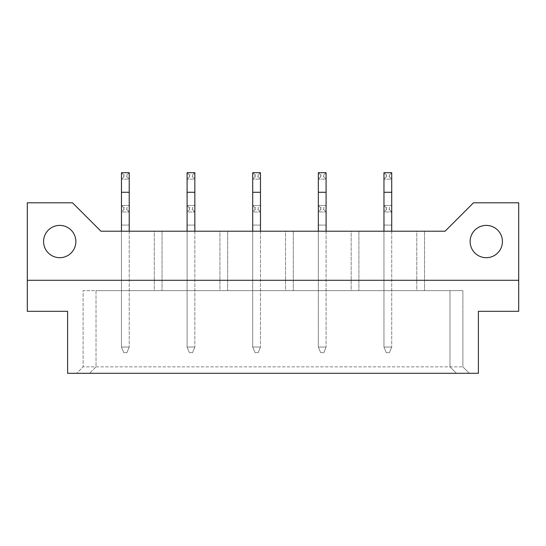 <?xml version="1.0" encoding="UTF-8"?>
<svg xmlns="http://www.w3.org/2000/svg" width="546" height="546" viewBox="0 0 546 546"><rect width="100%" height="100%" fill="white"/><g stroke="black" fill="none" stroke-linecap="round" stroke-linejoin="round"><path stroke-width="0.41" stroke-dasharray="2.73 2.05" d="M486.274 225.396A16.148 16.148 0 0 0 470.126 241.544A16.148 16.148 0 0 0 486.274 257.692A16.148 16.148 0 0 0 502.422 241.544A16.148 16.148 0 0 0 486.274 225.396M59.726 225.396A16.148 16.148 0 0 0 43.578 241.544A16.148 16.148 0 0 0 59.726 257.692A16.148 16.148 0 0 0 75.874 241.544A16.148 16.148 0 0 0 59.726 225.396M473.484 202.791L518.7 202.791L518.7 311.302L478.398 311.302L478.398 373.307L67.602 373.307L67.602 311.302L27.3 311.302L27.3 202.791L72.516 202.791L100.935 231.211L445.065 231.211L473.484 202.791M518.7 280.296L27.3 280.296M76.645 373.307L469.355 373.307L76.645 373.307L83.108 366.851L462.892 366.851L83.108 366.851L83.108 290.636L462.892 290.636L462.892 366.851L469.355 373.307L462.892 366.851L462.892 290.636L449.979 290.636L449.979 366.851L456.436 373.307L449.979 366.851L449.979 290.636L96.021 290.636L96.021 366.851L89.564 373.307L96.021 366.851L96.021 290.636L83.108 290.636L83.108 366.851L76.645 373.307M383.968 290.636L391.714 290.636L383.968 290.636L391.714 290.636L383.968 290.636L383.968 231.211L391.714 231.211L383.968 231.211L391.714 231.211L383.968 231.211L383.968 290.636M416.775 290.636L424.529 290.636L416.775 290.636L424.529 290.636L416.775 290.636L416.775 231.211L424.529 231.211L416.775 231.211L424.529 231.211L416.775 231.211L416.775 290.636M351.153 290.636L358.906 290.636L351.153 290.636L358.906 290.636L351.153 290.636L351.153 231.211L358.906 231.211L351.153 231.211L358.906 231.211L351.153 231.211L351.153 290.636M318.345 290.636L326.092 290.636L318.345 290.636L326.092 290.636L318.345 290.636L318.345 231.211L326.092 231.211L318.345 231.211L326.092 231.211L318.345 231.211L318.345 290.636M285.531 290.636L293.284 290.636L285.531 290.636L293.284 290.636L285.531 290.636L285.531 231.211L293.284 231.211L285.531 231.211L293.284 231.211L285.531 231.211L285.531 290.636M252.716 290.636L260.469 290.636L252.716 290.636L260.469 290.636L252.716 290.636L252.716 231.211L260.469 231.211L252.716 231.211L260.469 231.211L252.716 231.211L252.716 290.636M219.908 290.636L227.655 290.636L219.908 290.636L227.655 290.636L219.908 290.636L219.908 231.211L227.655 231.211L219.908 231.211L227.655 231.211L219.908 231.211L219.908 290.636M187.094 290.636L194.847 290.636L187.094 290.636L194.847 290.636L187.094 290.636L187.094 231.211L194.847 231.211L187.094 231.211L194.847 231.211L187.094 231.211L187.094 290.636M154.286 290.636L162.032 290.636L154.286 290.636L162.032 290.636L154.286 290.636L154.286 231.211L162.032 231.211L154.286 231.211L162.032 231.211L154.286 231.211L154.286 290.636M121.471 290.636L129.225 290.636L121.471 290.636L129.225 290.636L121.471 290.636L121.471 231.211L129.225 231.211L121.471 231.211L129.225 231.211L121.471 231.211L121.471 290.636M424.529 231.211L424.529 290.636L424.529 231.211M391.714 231.211L391.714 347.058L391.714 225.089L391.714 347.058L383.968 347.058L391.714 347.058L389.421 352.641L386.261 352.641L389.421 352.641L391.714 347.058L391.714 179.149L383.968 179.149L391.714 179.149L391.714 172.693L383.968 172.693L383.968 347.058L383.968 225.089L383.968 347.058L386.261 352.641L383.968 347.058L391.714 347.058L383.968 347.058L386.261 352.641L389.421 352.641L386.261 352.641L383.968 347.058L383.968 231.211M358.906 231.211L358.906 290.636L358.906 231.211M326.092 231.211L326.092 347.058L326.092 225.089L326.092 347.058L318.345 347.058L326.092 347.058L323.798 352.641L320.639 352.641L323.798 352.641L326.092 347.058L326.092 179.149L318.345 179.149L326.092 179.149L326.092 172.693L318.345 172.693L318.345 347.058L318.345 225.089L318.345 347.058L320.639 352.641L318.345 347.058L326.092 347.058L318.345 347.058L320.639 352.641L323.798 352.641L320.639 352.641L318.345 347.058L318.345 231.211M293.284 231.211L293.284 290.636L293.284 231.211M260.469 231.211L260.469 347.058L260.469 225.089L260.469 347.058L252.716 347.058L260.469 347.058L258.176 352.641L255.016 352.641L258.176 352.641L260.469 347.058L260.469 179.149L252.716 179.149L260.469 179.149L260.469 172.693L252.716 172.693L252.716 347.058L252.716 225.089L252.716 347.058L255.016 352.641L252.716 347.058L260.469 347.058L252.716 347.058L255.016 352.641L258.176 352.641L255.016 352.641L252.716 347.058L252.716 231.211M227.655 231.211L227.655 290.636L227.655 231.211M194.847 231.211L194.847 347.058L194.847 225.089L194.847 347.058L187.094 347.058L194.847 347.058L192.547 352.641L189.394 352.641L192.547 352.641L194.847 347.058L194.847 179.149L187.094 179.149L194.847 179.149L194.847 172.693L187.094 172.693L187.094 347.058L187.094 225.089L187.094 347.058L189.394 352.641L187.094 347.058L194.847 347.058L187.094 347.058L189.394 352.641L192.547 352.641L189.394 352.641L187.094 347.058L187.094 231.211M162.032 231.211L162.032 290.636L162.032 231.211M129.225 231.211L129.225 347.058L129.225 225.089L129.225 347.058L121.471 347.058L129.225 347.058L126.925 352.641L123.771 352.641L126.925 352.641L129.225 347.058L129.225 179.149L121.471 179.149L129.225 179.149L129.225 172.693L121.471 172.693L121.471 347.058L121.471 225.089L121.471 347.058L123.771 352.641L121.471 347.058L129.225 347.058L121.471 347.058L123.771 352.641L126.925 352.641L123.771 352.641L121.471 347.058L121.471 231.211M386.261 209.664L386.261 207.801L389.421 207.801L389.421 209.664L386.261 209.664L383.968 211.964L391.714 211.964L383.968 211.964L383.968 225.089L383.968 211.964M391.714 205.501L383.968 205.501L391.714 205.501L391.714 225.089L391.714 205.501L389.421 207.801M391.714 211.964L389.421 209.664M386.261 207.801L383.968 205.501M386.261 176.856L386.261 174.986L389.421 174.986L389.421 176.856L386.261 176.856L383.968 179.149M391.714 179.149L389.421 176.856M391.714 172.693L389.421 174.986M386.261 174.986L383.968 172.693M391.714 347.058L389.421 352.641L391.714 347.058M320.639 209.664L320.639 207.801L323.798 207.801L323.798 209.664L320.639 209.664L318.345 211.964L326.092 211.964L318.345 211.964L318.345 225.089L318.345 211.964M326.092 205.501L318.345 205.501L326.092 205.501L326.092 225.089L326.092 205.501L323.798 207.801M326.092 211.964L323.798 209.664M320.639 207.801L318.345 205.501M255.016 209.664L255.016 207.801L258.176 207.801L258.176 209.664L255.016 209.664L252.716 211.964L260.469 211.964L252.716 211.964L252.716 225.089L252.716 211.964M260.469 205.501L252.716 205.501L260.469 205.501L260.469 225.089L260.469 205.501L258.176 207.801M260.469 211.964L258.176 209.664M255.016 207.801L252.716 205.501M189.394 209.664L189.394 207.801L192.547 207.801L192.547 209.664L189.394 209.664L187.094 211.964L194.847 211.964L187.094 211.964L187.094 225.089L187.094 211.964M194.847 205.501L187.094 205.501L194.847 205.501L194.847 225.089L194.847 205.501L192.547 207.801M194.847 211.964L192.547 209.664M189.394 207.801L187.094 205.501M123.771 209.664L123.771 207.801L126.925 207.801L126.925 209.664L123.771 209.664L121.471 211.964L129.225 211.964L121.471 211.964L121.471 225.089L121.471 211.964M129.225 205.501L121.471 205.501L129.225 205.501L129.225 225.089L129.225 205.501L126.925 207.801M129.225 211.964L126.925 209.664M123.771 207.801L121.471 205.501M320.639 176.856L320.639 174.986L323.798 174.986L323.798 176.856L320.639 176.856L318.345 179.149M326.092 179.149L323.798 176.856M326.092 172.693L323.798 174.986M320.639 174.986L318.345 172.693M326.092 347.058L323.798 352.641L326.092 347.058M255.016 176.856L255.016 174.986L258.176 174.986L258.176 176.856L255.016 176.856L252.716 179.149M260.469 179.149L258.176 176.856M260.469 172.693L258.176 174.986M255.016 174.986L252.716 172.693M260.469 347.058L258.176 352.641L260.469 347.058M189.394 176.856L189.394 174.986L192.547 174.986L192.547 176.856L189.394 176.856L187.094 179.149M194.847 179.149L192.547 176.856M194.847 172.693L192.547 174.986M189.394 174.986L187.094 172.693M194.847 347.058L192.547 352.641L194.847 347.058M123.771 176.856L123.771 174.986L126.925 174.986L126.925 176.856L123.771 176.856L121.471 179.149M129.225 179.149L126.925 176.856M129.225 172.693L126.925 174.986M123.771 174.986L121.471 172.693M129.225 347.058L126.925 352.641L129.225 347.058M391.714 225.089L383.968 225.089L391.714 225.089M391.714 192.274L383.968 192.274M326.092 225.089L318.345 225.089L326.092 225.089M260.469 225.089L252.716 225.089L260.469 225.089M194.847 225.089L187.094 225.089L194.847 225.089M129.225 225.089L121.471 225.089L129.225 225.089M326.092 192.274L318.345 192.274M260.469 192.274L252.716 192.274M194.847 192.274L187.094 192.274M129.225 192.274L121.471 192.274"/><path stroke-width="0.82" d="M486.274 225.396A16.148 16.148 0 0 0 470.126 241.544A16.148 16.148 0 0 0 486.274 257.692A16.148 16.148 0 0 0 502.422 241.544A16.148 16.148 0 0 0 486.274 225.396M59.726 225.396A16.148 16.148 0 0 0 43.578 241.544A16.148 16.148 0 0 0 59.726 257.692A16.148 16.148 0 0 0 75.874 241.544A16.148 16.148 0 0 0 59.726 225.396M518.7 202.791L473.484 202.791L445.065 231.211L100.935 231.211L72.516 202.791L27.3 202.791L27.3 311.302L67.602 311.302L67.602 373.307L478.398 373.307L478.398 311.302L518.7 311.302L518.7 202.791M27.3 280.296L518.7 280.296M391.714 231.211L391.714 172.693L383.968 172.693L383.968 231.211M326.092 231.211L326.092 172.693L318.345 172.693L318.345 231.211M260.469 231.211L260.469 172.693L252.716 172.693L252.716 231.211M194.847 231.211L194.847 172.693L187.094 172.693L187.094 231.211M129.225 231.211L129.225 172.693L121.471 172.693L121.471 231.211M391.714 192.274L383.968 192.274M326.092 192.274L318.345 192.274M260.469 192.274L252.716 192.274M194.847 192.274L187.094 192.274M129.225 192.274L121.471 192.274"/></g></svg>

